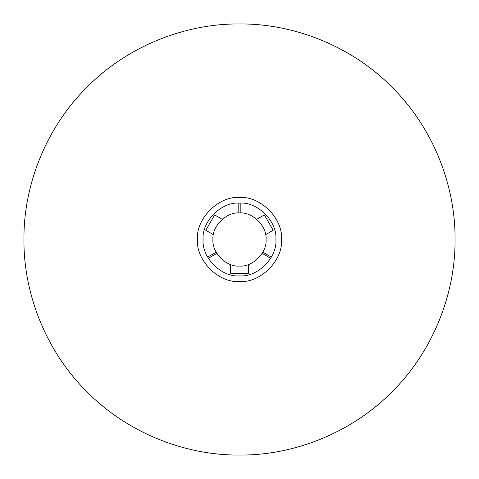<?xml version="1.0" encoding="UTF-8"?>
<svg xmlns="http://www.w3.org/2000/svg" width="479" height="479" viewBox="0 0 479 479"><rect width="100%" height="100%" fill="white"/><g stroke="black" fill="none" stroke-linecap="round" stroke-linejoin="round"><path stroke-width="0.72" d="M271.353 257.085L262.839 252.17M270.653 258.289L262.145 253.379M208.347 258.289L216.855 253.379M207.647 257.085L216.161 252.17M238.805 203.126L238.805 212.951M240.195 203.126L240.195 212.951M197.54 239.5C195.666 218.741 218.741 195.666 239.5 197.54C260.259 195.666 283.334 218.741 281.46 239.5C283.334 260.259 260.259 283.334 239.5 281.46C218.741 283.334 195.666 260.259 197.54 239.5M203.12 239.5C201.491 221.502 221.502 201.491 239.5 203.12C257.498 201.491 277.509 221.502 275.88 239.5C277.509 257.498 257.498 277.509 239.5 275.88C221.502 277.509 201.491 257.498 203.12 239.5M239.5 266.055C252.637 267.246 267.246 252.637 266.055 239.5C267.246 226.363 252.637 211.754 239.5 212.945C226.363 211.754 211.754 226.363 212.945 239.5C211.754 252.637 226.363 267.246 239.5 266.055M248.35 264.54L248.35 273.329L230.65 273.329L230.65 264.54M213.389 234.65L205.778 230.255L214.634 214.921L222.244 219.316M256.756 219.316L264.366 214.921L273.222 230.255L265.611 234.65M23.95 239.5C23.447 292.909 45.625 351.059 87.082 391.918C127.941 433.375 186.091 455.553 239.5 455.05C292.909 455.553 351.059 433.375 391.918 391.918C433.375 351.059 455.553 292.909 455.05 239.5C455.553 186.091 433.375 127.941 391.918 87.082C351.059 45.625 292.909 23.447 239.5 23.95C186.091 23.447 127.941 45.625 87.082 87.082C45.625 127.941 23.447 186.091 23.95 239.5"/></g></svg>
